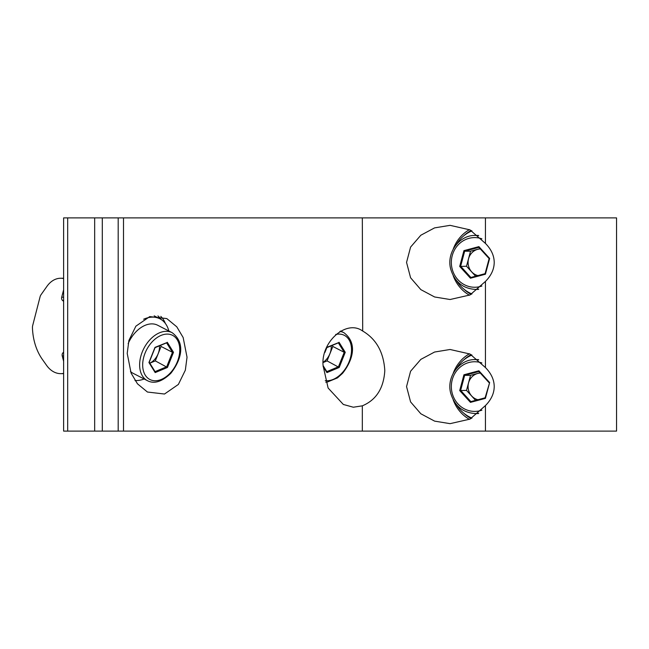 <?xml version="1.0" encoding="UTF-8"?>
<svg xmlns="http://www.w3.org/2000/svg" width="649" height="649" viewBox="0 0 649 649"><rect width="100%" height="100%" fill="white"/><g stroke="black" fill="none" stroke-linecap="round" stroke-linejoin="round"><path stroke-width="0.97" d="M135.17 380.72A37.09 24.646 117.2 0 0 135.982 380.533M127.212 353.413L131.09 373.094L137.466 383.81L147.445 392.037L164.505 394.024L178.37 384.443L185.338 370.19L187.034 357.21L183.156 337.529L176.779 326.812L166.801 318.586L149.749 316.598L135.876 326.179L128.908 340.433L127.212 353.413M362.32 405.836C376.225 400.003 383.713 388.256 384.8 370.595C383.664 352.099 376.177 338.843 362.32 330.812C346.185 319.3 320.565 342.185 323.113 365.841L328.118 388.021L343.337 404.465L353.324 407.223L362.32 405.836L362.32 431.106L485.436 431.106L485.436 405.584C491.228 399.719 494.149 393.383 494.214 386.577C494.149 379.762 491.228 373.426 485.436 367.561L469.99 354.021L450.073 349.487L434.57 352.034L420.836 359.376L410.582 371.244L406.55 386.577L410.59 401.918L420.836 413.77L434.611 421.128L450.073 423.659L470.006 419.116L485.436 405.584M453.197 275.663A37.09 34.851 -90 0 0 469.478 295.222M463.954 289.186A35.736 33.586 -90 0 0 471.166 294.378M453.197 399.808A37.09 34.851 -90 0 0 469.478 419.376M463.954 413.34A35.736 33.586 -90 0 0 471.166 418.524M485.436 281.439C491.228 275.574 494.149 269.238 494.214 262.423C494.149 255.617 491.228 249.281 485.436 243.416L469.99 229.876L450.073 225.341L434.57 227.888L420.836 235.23L410.582 247.099L406.55 262.423L410.59 277.764L420.836 289.624L434.611 296.974L450.073 299.514L470.006 294.971L485.436 281.439L485.436 367.561M362.702 331.006L362.32 217.894L485.436 217.894L485.436 243.416M485.436 431.106L616.55 431.106L616.55 217.894L485.436 217.894M67.674 217.894L67.674 431.106L63.626 431.106L63.626 217.894L362.32 217.894M67.674 431.106L362.32 431.106M469.478 353.778A37.09 34.851 -90 0 0 453.197 373.337M469.478 229.624A37.09 34.851 -90 0 0 453.197 249.192M471.166 354.622A35.736 33.586 -90 0 0 463.954 359.814M471.166 230.476A35.736 33.586 -90 0 0 463.954 235.66M165.365 323.453A37.09 24.646 117.2 0 0 160.798 316.379M161.309 319.608A35.736 23.745 117.2 0 0 157.918 315.909M63.626 373.272A4.048 2.864 90 0 1 62.994 373.475A28.337 20.038 90 0 1 60.746 373.654A28.337 20.038 90 0 1 46.574 365.355L42.307 359.319A47.766 33.78 90 0 1 32.45 327.664A5.395 3.813 90 0 1 32.677 325.579L40.092 296.755A5.395 3.813 90 0 1 40.984 294.784L46.979 286.306A27.526 19.462 90 0 1 60.746 278.243L63.626 278.243M60.746 278.243A27.526 19.462 90 0 1 62.766 278.389A4.048 2.864 90 0 1 63.626 278.713M63.626 352.229L63.075 352.675A2.701 1.906 -90 0 0 62.239 355.936L63.626 361.331M63.626 289.754L61.712 297.201A2.701 1.906 -90 0 0 62.547 300.463L63.626 301.347M323.234 362.215A13.491 8.964 117.2 0 0 326.252 359.587A13.491 8.964 117.2 0 0 331.16 345.844M323.218 362.507L327.072 360.901L332.832 346.452L344.221 352.318L338.356 342.842M332.832 346.452L332.191 345.414M327.072 360.901L339.2 367.472L326.926 372.591L323.113 366.425M325.538 350.411L326.755 347.369L338.291 342.745M326.772 371.642L326.926 372.591L326.772 371.642M339.029 342.25L345.252 352.302L344.221 352.318L338.462 366.766L326.812 371.617M480.317 373.086A13.491 12.68 -90 0 0 468.464 389.862A13.491 12.68 -90 0 0 477.94 399.727M456.515 368.462A33.74 31.704 90 0 1 471.953 355.06M471.953 418.094A33.74 31.704 90 0 1 456.515 404.692M480.057 372.794L470.533 375.341L466.509 390.39L459.703 390.576L463.93 374.781L478.897 370.782L489.638 382.569L489.159 382.764L478.93 371.528L478.897 370.782L478.93 371.528M466.509 390.39L475.587 400.36M470.533 375.341L464.668 375.341L463.93 374.781M489.638 382.569L485.42 398.364L485.136 397.805L489.638 382.569L485.087 397.837L470.882 401.617L470.452 402.372L459.703 390.576M485.42 398.364L485.136 397.805L485.42 398.364L470.452 402.372M485.095 397.813L470.858 401.626L460.644 390.39L464.668 375.341L478.905 371.536M480.317 248.94A13.491 12.68 -90 0 0 468.464 265.717A13.491 12.68 -90 0 0 477.94 275.582M456.515 244.308A33.74 31.704 90 0 1 471.953 230.906M471.953 293.94A33.74 31.704 90 0 1 456.515 280.538M480.057 248.648L470.533 251.195L466.509 266.236L459.703 266.431L463.93 250.636L478.897 246.628L489.638 258.424L489.159 258.61L489.638 258.424L489.159 258.61L485.136 273.659L485.42 274.219L485.136 273.659L485.42 274.219L470.452 278.218L470.882 277.472L485.095 273.667L470.858 277.472L460.644 266.236L464.668 251.195L463.93 250.636M466.509 266.236L475.587 276.206M470.533 251.195L464.668 251.195L478.905 247.383L478.897 246.628L478.93 247.383L489.135 258.586L485.087 273.691M149.814 363.14A13.491 8.964 117.2 0 0 154.503 359.587A13.491 8.964 117.2 0 0 159.403 345.844M147.437 380.679C154.194 384.2 161.982 381.742 170.801 373.329C180.106 361.582 186.888 343.848 172.139 332.686A26.99 17.937 -62.8 0 0 149.554 340.165A26.99 17.937 -62.8 0 0 147.437 380.679L132.98 373.24A26.99 17.937 -62.8 0 1 130.457 371.504M128.153 343.67A26.99 17.937 -62.8 0 1 135.106 332.726A26.99 17.937 -62.8 0 1 157.683 325.246L172.139 332.686M144.151 378.992A33.74 22.415 -62.8 0 1 135.008 380.484M154.17 315.852A33.74 22.415 -62.8 0 1 154.243 315.885L159.987 318.837A33.74 22.415 -62.8 0 1 168.854 330.998M143.64 319.227A33.74 22.415 -62.8 0 1 159.987 318.837M149.838 363.189L155.314 360.901L161.074 346.452L172.464 352.318L166.598 342.842M161.074 346.452L160.433 345.414M155.314 360.901L167.442 367.472L155.176 372.591L148.946 362.54L154.997 347.369L166.533 342.745M149.083 362.061L148.946 362.54L149.083 362.061M155.014 371.642L155.176 372.591L155.014 371.642M167.272 342.25L173.494 352.302L172.464 352.318L166.704 366.766L155.062 371.617M123.497 217.894L123.497 431.106M94.665 217.894L94.665 431.106M102.299 217.894L102.299 431.106M118.191 217.894L118.191 431.106M62.766 278.389L63.626 278.389M62.994 373.475L63.626 373.475M62.239 355.936L63.626 355.936M63.075 352.675L63.626 352.675M62.547 300.463L63.626 300.463M61.712 297.201L63.626 297.201M335.679 334.478A24.832 16.501 -62.8 0 1 351.19 345.779A24.832 16.501 -62.8 0 1 342.388 372.615A24.832 16.501 -62.8 0 1 325.246 380.639M339.889 331.444A26.99 17.937 -62.8 0 1 343.897 332.686L340.652 331.014M345.252 352.302L339.2 367.472M481.907 410.184A24.832 23.332 90 0 1 452.045 392.629A24.832 23.332 90 0 1 458.754 368.421A24.832 23.332 90 0 1 481.899 362.969M478.702 413.332A26.99 25.36 90 0 1 475.409 413.567C462.753 412.715 454.503 405.901 450.682 393.124C446.261 376.891 459.403 358.994 475.409 359.587A26.99 25.36 90 0 1 478.702 359.814M481.907 286.031A24.832 23.332 90 0 1 452.045 268.483A24.832 23.332 90 0 1 458.754 244.275A24.832 23.332 90 0 1 481.899 238.816M478.702 289.186A26.99 25.36 90 0 1 475.409 289.413C462.753 288.57 454.503 281.755 450.682 268.978C446.261 252.737 459.403 234.849 475.409 235.433A26.99 25.36 90 0 1 478.702 235.668M470.452 278.218L459.703 266.431M489.638 258.424L485.42 274.219M170.63 372.615A24.832 16.501 -62.8 0 1 145.23 375.122A24.832 16.501 -62.8 0 1 151.809 342.226A24.832 16.501 -62.8 0 1 177.209 339.719A24.832 16.501 -62.8 0 1 170.63 372.615M173.494 352.302L167.442 367.472M60.746 373.654L63.626 373.654M325.733 382.172L327.242 382.083L337.488 377.888L342.558 373.329C351.863 361.582 358.646 343.848 343.897 332.686M324.922 352.431L326.836 347.629M326.918 371.78L323.113 365.63M326.828 347.653L338.6 342.745M475.409 359.587L478.435 359.587M475.409 413.567L478.435 413.567M478.873 371.504L489.127 382.756M475.409 235.433L478.435 235.433M475.409 289.413L478.435 289.413M478.873 247.358L489.127 258.602M149.221 362.312L155.079 347.629M155.16 371.78L149.254 362.239M155.07 347.653L166.842 342.745"/></g></svg>
